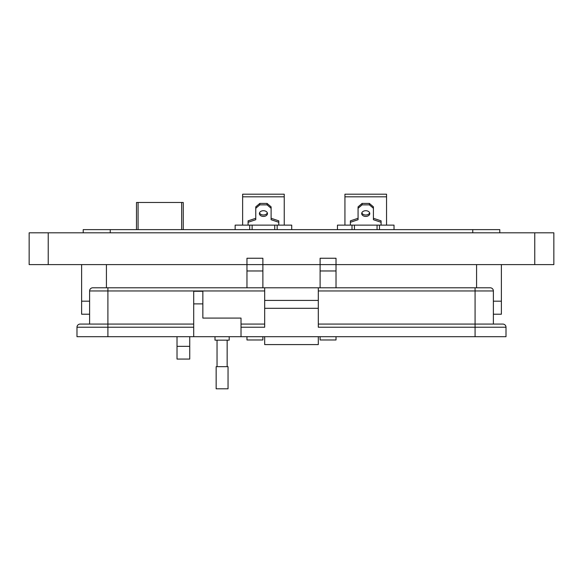 <?xml version="1.0" encoding="UTF-8"?>
<svg xmlns="http://www.w3.org/2000/svg" width="583" height="583" viewBox="0 0 583 583"><rect width="100%" height="100%" fill="white"/><g stroke="black" fill="none" stroke-linecap="round" stroke-linejoin="round"><path stroke-width="0.87" d="M501.38 301.185L501.38 264.609L501.38 301.185L493.378 301.185L501.38 301.185L501.38 314.222L493.378 314.222M89.607 314.222L81.62 314.222L81.62 264.609L81.62 301.185L89.607 301.185L81.62 301.185M229.192 336.697L229.192 340.166L214.996 340.166L214.996 336.697M193.702 336.697L193.702 291.274L202.848 291.274L202.848 318.085L241.019 318.085L241.019 336.697L76.985 336.697L76.985 327.231A3.155 3.155 0 0 1 80.141 324.075L107.899 324.075L89.607 324.075L89.607 290.953A3.155 3.155 0 0 1 92.763 287.798L264.682 287.798L264.682 300.42L318.303 300.42L318.303 287.798L490.223 287.798A3.155 3.155 0 0 1 493.378 290.953L493.378 324.075L475.079 324.075L502.845 324.075A3.155 3.155 0 0 1 506 327.231L506 336.697L475.079 336.697L475.079 327.231L318.303 327.231L318.303 300.42M241.019 327.231L264.682 327.231L264.682 300.42M318.303 336.697L318.303 344.582L264.682 344.582L264.682 336.697M318.303 324.075L475.079 324.075L475.079 327.231L506 327.231M318.303 287.798L264.682 287.798M264.682 308.305L318.303 308.305M241.019 336.697L475.079 336.697M241.019 324.075L264.682 324.075M318.303 344.582L264.682 344.582M107.899 287.798L107.899 324.075L193.702 324.075M222.094 366.671L228.04 366.671L228.04 388.81L216.147 388.81L216.147 366.671L222.094 366.671M189.737 336.697L189.737 359.07L177.021 359.07L177.021 336.697M246.966 264.609L262.882 264.609L246.966 264.609L246.966 258.254L262.882 258.254L262.882 264.609L320.103 264.609L320.103 258.254L336.019 258.254L336.019 264.609L553.85 264.609L553.85 232.814L29.15 232.814L29.15 264.609L246.966 264.609L246.966 287.798M83.209 232.814L83.209 229.629L499.791 229.629L499.791 232.814M262.882 264.609L262.882 287.798M262.882 336.697L262.882 339.976L246.966 339.976L246.966 336.697M336.019 264.609L320.103 264.609L336.019 264.609L336.019 287.798M336.019 336.697L336.019 339.976L320.103 339.976L320.103 336.697M320.103 264.609L320.103 287.798M183.251 229.629L183.251 202.483L136.488 202.483L136.488 229.629M267.342 212.853A4.037 2.857 0 0 1 263.436 214.996A4.037 2.857 0 0 1 259.522 212.853M263.436 210.711A4.037 2.857 180 0 0 259.391 213.567A4.037 2.857 180 0 0 263.436 216.424A4.037 2.857 180 0 0 267.473 213.567A4.037 2.857 180 0 0 263.436 210.711M274.746 229.629L274.746 225.133L235.153 225.133L235.153 229.629M274.746 225.133L277.165 225.133L277.165 229.629M291.711 229.629L291.711 225.133L277.165 225.133M249.699 229.629L249.699 225.133M284.234 225.133L284.234 196.821L242.63 196.821L242.63 225.133M242.63 196.821L242.63 194.19L284.234 194.19L284.234 196.821M248.081 225.133L248.081 222.283L255.762 219.711L255.762 208.284L259.799 204.859L267.072 204.859L271.11 208.284L271.11 219.711L278.783 222.283L278.783 225.133M278.783 222.283L278.783 220.855L271.11 218.282M267.072 204.859L267.072 203.431L271.11 206.856L271.11 208.284M267.072 203.431L259.799 203.431L259.799 204.859M259.799 203.431L255.762 206.856L255.762 208.284M255.762 218.282L248.081 220.855L248.081 222.283M369.651 212.853A4.037 2.857 0 0 1 365.745 214.996A4.037 2.857 0 0 1 361.832 212.853M365.745 210.711A4.037 2.857 180 0 0 361.7 213.567A4.037 2.857 180 0 0 365.745 216.424A4.037 2.857 180 0 0 369.782 213.567A4.037 2.857 180 0 0 365.745 210.711M377.055 229.629L377.055 225.133L337.462 225.133L337.462 229.629M377.055 225.133L379.475 225.133L379.475 229.629M394.021 229.629L394.021 225.133L379.475 225.133M352.008 229.629L352.008 225.133M386.544 225.133L386.544 196.821L344.939 196.821L344.939 225.133M344.939 196.821L344.939 194.19L386.544 194.19L386.544 196.821M350.39 225.133L350.39 222.283L358.071 219.711L358.071 208.284L362.109 204.859L369.382 204.859L373.419 208.284L373.419 219.711L381.093 222.283L381.093 225.133M381.093 222.283L381.093 220.855L373.419 218.282M369.382 204.859L369.382 203.431L373.419 206.856L373.419 208.284M369.382 203.431L362.109 203.431L362.109 204.859M362.109 203.431L358.071 206.856L358.071 208.284M358.071 218.282L350.39 220.855L350.39 222.283M475.079 287.798L475.079 290.953L493.378 290.953M318.303 290.953L475.079 290.953L475.079 324.075M89.607 290.953L264.682 290.953M202.848 303.889L193.702 303.889M107.899 336.697L107.899 327.231L76.985 327.231M193.702 327.231L107.899 327.231L107.899 324.075M48.221 264.609L48.221 232.814M534.764 264.609L534.764 232.814M472.762 229.629L472.762 232.814M110.238 229.629L110.238 232.814M189.737 346.346L177.021 346.346M476.573 264.609L476.573 287.798M106.427 264.609L106.427 287.798M262.882 270.971L246.966 270.971M336.019 270.971L320.103 270.971M181.656 202.483L181.656 229.629M138.084 229.629L138.084 202.483M252.126 225.133L252.126 229.629M354.435 225.133L354.435 229.629M227.151 340.166L227.151 366.671M217.036 340.166L217.036 366.671"/></g></svg>
